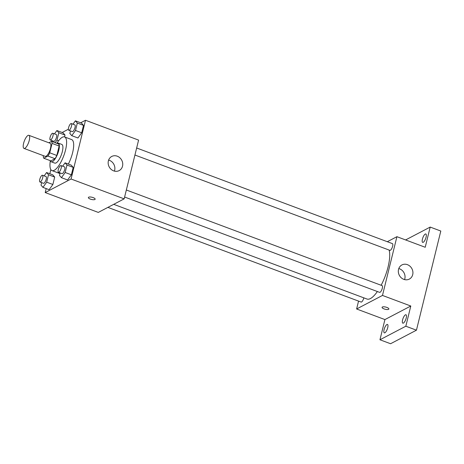 <?xml version="1.0" encoding="UTF-8"?>
<svg xmlns="http://www.w3.org/2000/svg" width="464" height="464" viewBox="0 0 464 464"><rect width="100%" height="100%" fill="white"/><g stroke="black" fill="none" stroke-linecap="round" stroke-linejoin="round"><path stroke-width="0.7" d="M24.853 148.289A6.989 2.268 110.5 0 1 23.983 148.41A6.989 2.268 110.5 0 1 24.308 141.068A6.989 2.268 110.5 0 1 28.878 135.314A6.989 2.268 110.5 0 1 28.948 141.514A6.989 2.268 110.5 0 1 24.853 148.289M28.878 135.314L50.112 143.254A6.989 2.268 110.5 0 1 50.182 149.449A6.989 2.268 110.5 0 1 46.087 156.223A6.989 2.268 110.5 0 1 45.217 156.345L23.983 148.41M51.545 141.369L58.621 144.014A9.489 3.08 110.5 0 1 59.131 146.038L56.817 155.463L49.741 152.813L52.055 143.393A9.489 3.08 110.5 0 0 51.545 141.369L48.848 142.779M43.407 155.666L43.274 156.206A9.489 3.08 110.5 0 0 43.784 158.23L47.937 156.055A9.489 3.08 110.5 0 0 49.741 152.813M43.784 158.23L50.866 160.875L55.013 158.7L47.937 156.055M56.817 155.463A9.489 3.08 110.5 0 1 55.013 158.7M50.361 160.689A9.982 3.236 -69.5 0 0 51.243 161.797A9.982 3.236 -69.5 0 0 57.774 153.578A9.982 3.236 -69.5 0 0 58.238 143.092A9.982 3.236 -69.5 0 0 56.846 143.353A17.974 5.829 110.5 0 1 64.571 136.932A17.974 5.829 110.5 0 1 64.745 152.871A17.974 5.829 110.5 0 1 54.224 170.294A17.974 5.829 110.5 0 1 51.985 170.601A17.974 5.829 110.5 0 1 50.361 160.689M58.238 143.092L61.776 144.414A9.982 3.236 110.5 0 1 61.874 153.271A9.982 3.236 110.5 0 1 56.028 162.945A9.982 3.236 110.5 0 1 54.781 163.119L51.243 161.797M59.131 146.038L52.055 143.393M60.03 173.356A17.974 5.829 110.5 0 1 59.061 173.246L51.985 170.601M64.571 136.932L71.653 139.583A17.974 5.829 110.5 0 1 68.353 164.059M55.158 142.721L56.991 140.169L58.818 132.75L65.006 135.065L64.548 136.926L65.006 135.065L63.087 132.837L56.898 130.523L54.479 133.881M70.453 130.918L69.832 133.441L71.752 135.668L77.946 137.988L81.687 132.791L83.508 125.373L81.589 123.146L75.394 120.831L72.976 124.19M46.185 188.581L45.205 192.566L71.079 179.011L85.509 120.263L80.666 122.798M68.37 129.241L62.164 132.495M50.849 169.598L49.828 173.745M41.632 182.619L41.018 185.142L42.932 187.369L49.126 189.683L52.867 184.492L54.688 177.068L52.774 174.841L46.58 172.527L44.161 175.885M60.134 172.927L59.514 175.45L61.434 177.677L67.628 179.991L71.369 174.8L73.19 167.376L71.27 165.149L65.076 162.835L62.657 166.193M85.509 120.263L138.591 140.105L124.161 198.859L98.287 212.413L45.205 192.566M124.161 198.859L71.079 179.011M113.645 170.874A7.987 7.105 -117.7 0 1 108.222 163.879A7.987 7.105 -117.7 0 1 111.743 156.455A7.987 7.105 -117.7 0 1 121.742 160.231A7.987 7.105 -117.7 0 1 119.155 170.601A7.987 7.105 -117.7 0 1 113.645 170.874M95.155 199.189A3.497 1.125 13.8 0 1 94.859 199.514A3.497 1.125 13.8 0 1 90.903 199.288A3.497 1.125 13.8 0 1 88.369 197.525A3.497 1.125 13.8 0 1 92.029 197.264A3.497 1.125 13.8 0 1 95.155 199.189A3.497 1.125 13.8 0 1 94.859 199.514A3.497 1.125 13.8 0 1 90.909 199.288A3.497 1.125 13.8 0 1 88.369 197.525M108.622 160.074A7.987 7.105 -117.7 0 1 114.405 171.112M377.377 291.531A27.956 9.065 110.5 0 1 370.452 298.543A27.956 9.065 110.5 0 1 366.972 299.025L113.703 204.334M389.116 250.061A27.956 9.065 110.5 0 1 381.141 285.267M124.607 197.032L379.593 292.361A3.596 1.166 -69.5 0 0 381.947 289.403A3.596 1.166 -69.5 0 0 382.11 285.627L126.336 190.002M363.828 297.847A3.596 1.166 110.5 0 1 361.543 301.989A3.596 1.166 110.5 0 1 361.096 302.052L107.88 207.385M136.654 147.993L392.428 243.623A3.596 1.166 110.5 0 1 392.463 246.807A3.596 1.166 110.5 0 1 390.357 250.293A3.596 1.166 110.5 0 1 389.911 250.357L134.925 155.022M358.55 301.101L356.613 308.989L382.481 295.435L396.911 236.686L387.318 241.709M405.832 326.215L416.452 330.182L390.578 343.737L379.958 339.77L405.832 326.215L410.791 306.02L382.481 295.435M356.613 308.989L384.923 319.574L379.958 339.77M416.452 330.182L440.8 231.043L430.186 227.076L405.623 239.94M396.911 236.686L425.221 247.271L430.186 227.076M403.819 279.357A7.987 7.105 -117.7 0 1 398.39 272.368A7.987 7.105 -117.7 0 1 401.917 264.938A7.987 7.105 -117.7 0 1 411.916 268.714A7.987 7.105 -117.7 0 1 409.329 279.09A7.987 7.105 -117.7 0 1 403.819 279.357M384.923 319.574L410.791 306.02M388.867 309.001A3.497 1.125 13.8 0 1 388.571 309.32A3.497 1.125 13.8 0 1 384.615 309.099A3.497 1.125 13.8 0 1 382.075 307.33A3.497 1.125 13.8 0 1 385.741 307.075A3.497 1.125 13.8 0 1 388.867 309.001A3.497 1.125 13.8 0 1 388.565 309.326A3.497 1.125 13.8 0 1 384.621 309.094A3.497 1.125 13.8 0 1 382.081 307.33M398.791 268.557A7.987 7.105 -117.7 0 1 404.573 279.595M426.062 237.232A4.489 1.456 110.5 0 1 422.669 242.388A4.489 1.456 110.5 0 1 422.878 237.672A4.489 1.456 110.5 0 1 425.813 233.978A4.489 1.456 110.5 0 1 426.062 237.232M387.718 327.706A4.489 1.456 110.5 0 1 384.331 332.862A4.489 1.456 110.5 0 1 384.54 328.147A4.489 1.456 110.5 0 1 387.475 324.452A4.489 1.456 110.5 0 1 387.718 327.706M406.22 318.014A4.489 1.456 110.5 0 1 402.827 323.17A4.489 1.456 110.5 0 1 403.036 318.455A4.489 1.456 110.5 0 1 405.971 314.76A4.489 1.456 110.5 0 1 406.22 318.014M61.434 177.677L65.175 172.48L66.996 165.062L65.076 162.835M60.975 165.567L64.513 166.889A3.596 1.166 110.5 0 1 64.548 170.073A3.596 1.166 110.5 0 1 62.443 173.559A3.596 1.166 110.5 0 1 61.996 173.623L58.458 172.301A3.596 1.166 110.5 0 1 58.626 168.525A3.596 1.166 110.5 0 1 60.975 165.567A3.596 1.166 110.5 0 1 61.01 168.751A3.596 1.166 110.5 0 1 58.905 172.237A3.596 1.166 110.5 0 1 58.458 172.301M67.628 179.991L71.369 174.8L65.175 172.48M71.369 174.8L73.19 167.376L66.996 165.062M73.19 167.376L71.27 165.149M71.752 135.668L75.493 130.477L77.314 123.059L75.394 120.831M71.294 123.557L74.832 124.886A3.596 1.166 110.5 0 1 74.866 128.07A3.596 1.166 110.5 0 1 72.761 131.556A3.596 1.166 110.5 0 1 72.314 131.619L68.776 130.291A3.596 1.166 110.5 0 1 68.945 126.521A3.596 1.166 110.5 0 1 71.294 123.557A3.596 1.166 110.5 0 1 71.328 126.747A3.596 1.166 110.5 0 1 69.223 130.233A3.596 1.166 110.5 0 1 68.776 130.291M77.946 137.988L81.687 132.791L75.493 130.477M81.687 132.791L83.508 125.373L77.314 123.059M83.508 125.373L81.589 123.146M42.932 187.369L46.673 182.178L48.5 174.754L46.58 172.527M42.479 175.259L46.017 176.581A3.596 1.166 110.5 0 1 46.052 179.771A3.596 1.166 110.5 0 1 43.947 183.251A3.596 1.166 110.5 0 1 43.5 183.315L39.962 181.992A3.596 1.166 110.5 0 1 40.124 178.217A3.596 1.166 110.5 0 1 42.479 175.259A3.596 1.166 110.5 0 1 42.508 178.443A3.596 1.166 110.5 0 1 40.409 181.929A3.596 1.166 110.5 0 1 39.962 181.992M49.126 189.683L52.867 184.492L46.673 182.178M52.867 184.492L54.688 177.068L48.5 174.754M54.688 177.068L52.774 174.841M51.951 140.615L51.748 141.445M58.818 132.75L56.898 130.523M52.792 133.255L56.335 134.577A3.596 1.166 110.5 0 1 56.37 137.762A3.596 1.166 110.5 0 1 54.265 141.247A3.596 1.166 110.5 0 1 53.818 141.311L50.274 139.989A3.596 1.166 110.5 0 1 50.443 136.213A3.596 1.166 110.5 0 1 52.792 133.255A3.596 1.166 110.5 0 1 52.826 136.439A3.596 1.166 110.5 0 1 50.721 139.925A3.596 1.166 110.5 0 1 50.274 139.989M58.597 140.772L56.991 140.169M65.006 135.065L63.087 132.837"/></g></svg>
